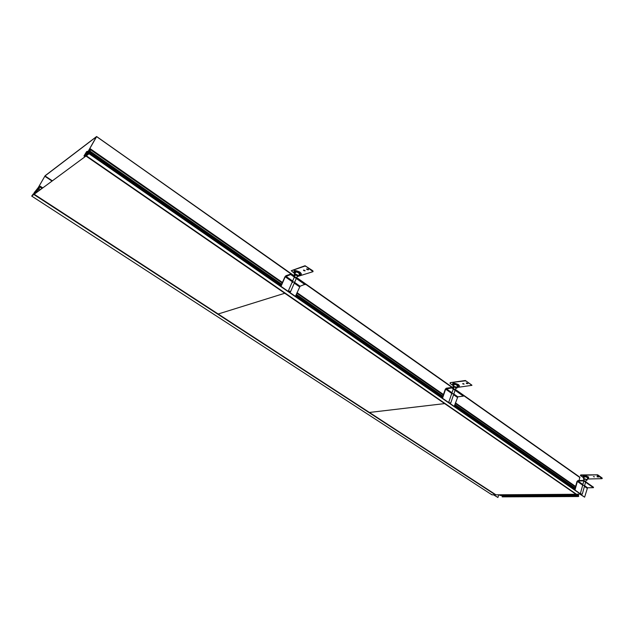 <?xml version="1.0" encoding="UTF-8"?>
<svg xmlns="http://www.w3.org/2000/svg" width="634" height="634" viewBox="0 0 634 634"><rect width="100%" height="100%" fill="white"/><g stroke="black" fill="none" stroke-linecap="round" stroke-linejoin="round"><path stroke-width="0.95" d="M40.164 189.431L38.983 188.663L38.191 189.455L40.227 186.222L35.686 191.944M38.983 188.663L36.915 190.763L37.683 191.262M34.854 192.356L34.957 191.619L33.784 194.21L33.23 194.622L33.483 193.703L31.7 196.08L33.864 194.487L35.797 191.127L34.775 193.418L36.915 190.763M34.624 192.205L38.024 187.862L35.678 191.936M495.4 494.813L33.864 194.487L35.861 191.278L33.864 194.487L495.4 494.813L491.952 494.837L31.7 196.08M34.577 192.847L34.141 192.562M37.002 190.771L37.715 191.238M39.07 190.24L38.349 189.772M39.752 186.935L41.757 188.258M39.871 186.848L41.876 188.171M42.494 187.712L40.227 186.222M89.22 153.499L580.712 494.021L575.997 494.266L85.97 156.043L88.174 152.469L86.303 155.798L89.077 153.753L88.443 153.927L89.307 152.382L87.191 154.775L89.774 150.916L89.402 151.566L281.417 284.817M89.402 151.566L90.733 149.846L89.093 151.058L90.353 148.816L89.378 149.545L86.842 154.054L85.852 154.791L87.722 151.431M87.547 151.304L86.612 151.613L83.965 155.964L85.891 154.458L85.249 155.607L86.05 155.013L85.55 155.909L86.089 155.504L88.388 152.089L86.303 155.798L576.504 494.266L86.303 155.798L34.196 194.242L495.931 494.813L576.013 494.266L444.656 403.604L369.416 412.457L444.656 403.604L284.785 293.257L218.175 314.004L284.785 293.257L85.978 156.043L88.174 152.469L86.303 155.798L34.196 194.242M575.601 486.468L455.434 402.852M443.459 394.514L297.037 292.639M282.439 282.479L90.353 148.816M90.733 149.846L282.209 283.002M296.815 293.154L443.285 395.014M455.267 403.343L575.474 486.936M90.02 151.114L281.678 284.206M296.3 294.358L442.889 396.155M454.879 404.484L575.173 488.021M296.038 294.961L442.69 396.733M454.681 405.055L575.022 488.56M574.998 488.64L454.657 405.134M442.659 396.805L296.007 295.04M281.377 284.896L89.053 151.447M574.872 489.107L454.491 405.625M442.492 397.304L295.777 295.563M281.147 285.419L89.307 152.382M580.657 494.235L89.077 153.753M83.965 155.964L84.742 156.503L86.05 155.013L84.742 156.503M495.82 494.813L34.125 194.289M499.394 494.789L575.157 494.274L575.918 495.019L500.139 495.471L499.394 494.789L575.355 494.679M500.274 495.431L499.584 495.154M577.558 494.258L578.557 495.202L578.668 496.454L578.042 496.533L502.199 496.866L502.128 495.97L501.351 495.463L502.128 495.97L577.954 495.566L576.464 494.536L575.918 495.019M578.042 496.533L577.954 495.566M587.417 479.003L601.928 478.678L602.149 478.012L597.688 474.818L580.728 474.937L580.53 475.595L583.716 477.846M597.069 476.443L598.448 476.831M593.392 476.578L594.454 476.879M602.213 478.551L596.57 474.842L580.372 475.381M597.038 476.816L598.567 477.03L597.038 476.816M588.471 478.551L588.614 477.022C584.286 475.175 582.456 475.175 583.106 477.037L583.454 477.339M587.583 478.472L587.433 477.592C585.642 476.673 584.397 476.499 583.692 477.061L583.827 477.386M586.093 480.263L587.108 479.986L586.719 479.447L583.446 478.979L584.183 479.716M584.207 479.629L583.652 478.702L586.078 479.462L587.155 480.096L586.085 480.295M471.847 385.131L465.348 380.503L450.211 382.651L450.1 383.451L453.342 385.734M466.299 382.936L467.837 383.459M462.804 383.499L464.033 383.911M457.106 387.453L471.934 385.337L466.323 381.161L465.237 380.852L450.211 382.651M466.37 383.459L467.9 383.657L466.37 383.459M462.82 383.95L464.12 384.117L462.82 383.95M458.12 386.748L458.16 386.74C459.729 386.471 459.793 385.749 458.35 384.569C453.619 382.524 451.844 382.69 453.017 385.084L453.223 385.274M457.455 386.534L457.811 386.201L457.169 385.282C455.347 384.291 454.095 384.125 453.405 384.783L453.508 385.187M457.708 385.876L456.979 386.177M454.102 385.195L453.722 384.466L453.033 386.764M455.727 388.412L456.86 388.071L456.306 387.255C454.689 386.383 453.595 386.241 453.017 386.827L453.722 387.723M453.437 388.563L453.984 386.962L456.956 388.095L455.711 388.444M313.022 271.439L312.863 270.805L305.057 265.733L291.331 270.686M306.793 268.856L308.504 269.593M303.67 270.021L305.057 270.631M298.432 276.226L313.03 271.669L306.063 266.407L304.899 266.098L291.299 270.75L294.651 273.619M306.991 269.601L308.528 269.799L308.148 269.212L306.61 269.006L306.991 269.601M303.797 270.67L305.097 270.845L303.472 270.171L303.797 270.67M294.794 273.254C293.986 271.154 295.396 270.964 299.042 272.691C300.667 274.07 300.643 274.871 298.979 275.085L299.303 275.116C301.832 274.99 301.982 273.959 299.779 272.026C294.596 269.719 292.916 270.116 294.755 273.206M299.137 274.752L299.573 274.379L298.63 272.921C296.791 271.859 295.539 271.693 294.873 272.406L294.929 272.913M295.571 273L295.27 272.049L294.295 274.53M297.077 276.662L298.384 276.321L297.56 275.037C295.935 274.102 294.842 273.959 294.271 274.601L294.937 275.727M295.19 274.966L298.503 276.123L297.061 276.709M584.603 485.715L587.536 487.776L593.392 487.697L593.511 487.261L583.819 480.429L577.986 480.556L576.995 481.444L574.673 489.828M593.392 487.697L583.7 480.873L583.819 480.429L577.986 480.556M583.7 480.873L577.867 480.992L577.368 481.436L574.983 490.042M587.536 487.776L584.611 497.159L580.387 494.235M580.015 494.243L584.611 497.159M453.809 394.023L457.819 396.829L463.391 396.139L463.541 395.679L451.852 387.445L446.32 388.198L445.29 389.213L442.223 398.065M463.391 396.139L451.693 387.905L451.852 387.445L446.32 388.198M451.693 387.905L445.647 389.165L442.5 398.255M457.819 396.829L454.229 406.386M294.596 282.399L300.064 286.235L305.287 284.167L290.903 274.031L285.95 275.703L284.888 276.892L280.799 286.227M305.081 284.658L290.689 274.522L290.903 274.031L285.95 275.703M290.689 274.522L285.205 276.781L281.005 286.37M300.064 286.235L295.436 296.363M498.752 494.789L497.92 497.484L493.831 494.821M497.92 497.484L493.521 494.829M580.586 493.862L582.305 494.124L580.586 493.862M449.031 402.709L450.758 402.955L449.031 402.709M288.755 291.656L288.312 291.006L290.031 291.26L290.475 291.909L288.755 291.656M490.867 494.14L492.372 494.837M364.59 412.163L365.929 413.035M213.761 314.313L215.401 315.32M294.612 276.487L96.598 136.524L45.141 175.705L35.805 191.833L45.006 175.935L52.075 180.635M96.479 136.865L86.549 154.268L96.368 136.801L45.006 175.935M579.096 480.532L579.841 477.188L455.355 389.506M35.203 193.093L36.312 191.809L35.203 193.093M502.199 496.866L502.128 495.97M583.462 478.932L583.962 476.8L584.374 477.339M586.173 479.534L584.675 478.678L586.173 479.534M455.822 387.437L454.079 386.423L456.599 387.429L455.822 387.437M453.968 386.97L453.104 386.558L453.714 387.762M297.164 275.338L295.119 274.134L297.901 275.243L297.164 275.338M295.222 274.902L294.239 274.427L294.921 275.774M593.511 487.261L583.819 480.429M463.541 395.679L451.852 387.445M305.287 284.167L290.903 274.031M582.836 485.652C582.575 485.105 583.074 485.097 584.342 485.628L584.54 485.929M452.002 394.039C451.551 393.334 452.026 393.27 453.429 393.857L453.714 394.308M292.726 282.51C292.012 281.575 292.44 281.441 294.002 282.098L294.43 282.788M500.004 495.431L575.783 494.972M583.629 477.489L583.629 477.489C583.121 476.055 584.54 476.055 587.884 477.481L587.52 478.678L588.574 478.535M583.795 477.497C583.605 476.364 584.857 476.396 587.552 477.592L587.552 478.583M453.429 385.456C452.628 383.657 454.023 383.546 457.613 385.115C458.723 386.027 458.675 386.589 457.463 386.795L458.16 386.74M453.469 385.321C453.255 383.998 454.53 383.974 457.288 385.266L457.407 386.661M294.865 273.072C294.644 271.542 295.935 271.479 298.733 272.889C299.993 273.912 300.104 274.585 299.066 274.91M577.867 480.992L582.876 484.503M577.368 481.436L582.694 485.169M584.421 486.373L587.044 488.212M446.162 388.658L452.002 392.755M445.647 389.165L451.765 393.452M453.572 394.72L457.304 397.336M285.736 276.186L292.639 281.028M285.205 276.781L292.322 281.765M294.279 283.136L299.541 286.822M453.548 388.23L296.657 277.637M294.707 276.266L96.59 136.611M579.92 477.56L455.283 389.72M453.476 388.452L296.561 277.866M44.776 176.236L51.75 180.872M587.108 479.986L587.766 477.893M456.86 388.071L457.724 385.837M298.384 276.321L299.525 273.951M580.387 493.561L583.843 480.968M583.962 480.532L584.358 479.082M582.305 494.124L585.57 482.189M585.689 481.745L586.26 479.637M448.745 402.265L453.278 389.022M450.758 402.955L455.085 390.29M455.244 389.831L455.989 387.643M288.327 290.974L294.342 277.098M294.556 276.606L295.341 274.815M290.475 291.909L296.3 278.469M296.506 277.985L297.473 275.75M579.841 477.188L455.37 389.442M453.572 388.174L296.68 277.573M294.731 276.202L96.598 136.524"/></g></svg>
